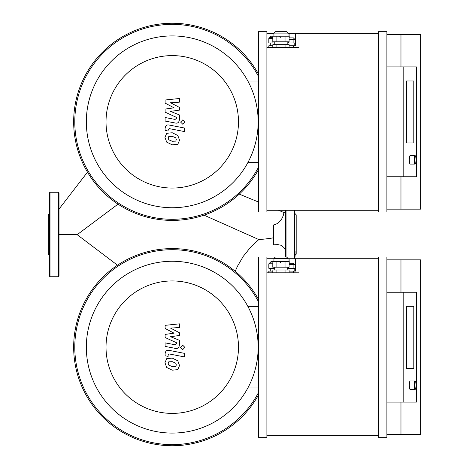 <?xml version="1.0" encoding="UTF-8"?>
<svg xmlns="http://www.w3.org/2000/svg" width="469" height="469" viewBox="0 0 469 469"><rect width="100%" height="100%" fill="white"/><g stroke="black" fill="none" stroke-linecap="round" stroke-linejoin="round"><path stroke-width="0.7" d="M247.849 162.637L258.442 162.637M258.442 81.02L247.849 81.02M258.442 73.973A98.59 98.59 0 0 0 73.662 121.829A98.59 98.59 0 0 0 258.442 169.684M258.442 76.341A97.458 97.458 0 0 0 74.788 121.829A97.458 97.458 0 0 0 258.442 167.316M86.337 121.829A85.915 85.915 0 0 0 215.207 196.23A85.915 85.915 0 0 0 215.207 47.428A85.915 85.915 0 0 0 86.337 121.829M106.023 121.829A66.223 66.223 0 0 0 205.358 179.181A66.223 66.223 0 0 0 205.358 64.476A66.223 66.223 0 0 0 106.023 121.829M165.117 103.116L174.069 107.835L165.117 109.078L165.117 112.185L176.373 117.309L176.373 118.411L175.089 119.425L165.111 117.514L165.111 121.066L175.324 123.025C177.698 123.552 179.052 122.427 179.387 119.642L179.381 114.928L170.564 111.364L179.381 110.151L179.381 107.372L170.564 102.758L179.381 102.172L179.381 98.502L165.117 100.003L165.117 103.116M175.711 141.128L176.338 139.58L175.711 137.816L172.264 136.327L168.787 136.473L168.16 137.992L168.787 139.78L172.264 141.28L175.711 141.128M177.792 135.459L172.264 132.768L166.706 133.302L164.953 137.37L166.706 142.142L172.264 144.833L177.792 144.294L179.545 140.202L177.792 135.459M184.604 128.043L169.198 125.047C166.823 124.508 165.463 125.633 165.117 128.412L165.117 130.435L168.131 131.021L168.131 129.655L169.415 128.647L184.604 131.596L184.604 128.043M180.594 122.069L182.752 124.226L184.909 122.069L182.752 119.912L180.594 122.069M165.117 328.458L174.069 333.178L165.117 334.42L165.117 337.528L176.373 342.651L176.373 343.759L175.089 344.774L165.111 342.857L165.111 346.409L175.324 348.367C177.698 348.895 179.052 347.769 179.387 344.985L179.381 340.271L170.564 336.713L179.381 335.493L179.381 332.714L170.564 328.101L179.381 327.514L179.381 323.845L165.117 325.345L165.117 328.458M175.711 366.471L176.338 364.923L175.711 363.158L172.264 361.669L168.787 361.816L168.16 363.334L168.787 365.122L172.264 366.623L175.711 366.471M177.792 360.802L172.264 358.111L166.706 358.65L164.953 362.713L166.706 367.485L172.264 370.176L177.792 369.636L179.545 365.544L177.792 360.802M184.604 353.386L169.198 350.39C166.823 349.851 165.463 350.976 165.117 353.755L165.117 355.783L168.131 356.364L168.131 354.998L169.415 353.989L184.604 356.944L184.604 353.386M180.594 347.412L182.752 349.569L184.909 347.412L182.752 345.254L180.594 347.412M247.849 387.98L258.442 387.98M258.442 306.363L247.849 306.363M258.442 299.316A98.59 98.59 0 0 0 73.662 347.171A98.59 98.59 0 0 0 258.442 395.027M258.442 301.684A97.458 97.458 0 0 0 74.788 347.171A97.458 97.458 0 0 0 258.442 392.659M86.337 347.171A85.915 85.915 0 0 0 215.207 421.572A85.915 85.915 0 0 0 215.207 272.77A85.915 85.915 0 0 0 86.337 347.171M106.023 347.171A66.223 66.223 0 0 0 205.358 404.524A66.223 66.223 0 0 0 205.358 289.819A66.223 66.223 0 0 0 106.023 347.171M295.06 251.056L295.06 256.408M295.06 255.347L296.185 254.216L296.185 214.784L295.06 213.653M285.486 257.035L285.486 210.276M50.001 276.751L50.001 192.249L58.449 192.249L58.449 276.751L50.001 276.751L49.438 276.188L49.438 256.408M49.438 251.056L49.438 217.944M49.438 255.347L48.307 254.216L48.307 214.784L49.438 213.653M49.438 276.188L49.438 192.812L50.001 192.249M58.449 276.751L59.012 276.188L59.012 192.812L58.449 192.249M87.486 172.17L59.012 209.068L87.486 172.17M59.012 234.43L77.156 234.682L118 204.15M285.486 250.253L284.032 247.609L280.814 245.193L277.584 244.607L273.656 244.865L273.656 224.938C282.502 222.992 284.267 212.422 283.757 212.451L278.498 210.276L283.757 212.451L285.486 212.445M273.656 244.865L273.656 237.754C269.904 238.58 259.978 239.571 258.806 239.559L251.454 236.282M117.479 265.196L77.156 234.682M235.18 271.281L237.566 266.064L243.247 256.379L250.739 247.028L258.806 239.559M406.43 142.957L413.822 142.957L406.43 142.957L406.43 80.985L406.43 142.957M413.822 80.985L413.822 142.957L413.822 80.985L406.43 80.985L413.822 80.985M415.792 156.259L415.258 155.708A4.227 0.791 90 0 0 415.106 155.632A4.227 0.791 90 0 0 414.315 159.853A4.227 0.791 90 0 0 415.106 164.08A4.227 0.791 90 0 0 415.258 164.003L415.792 163.452A3.664 0.686 -90 0 1 414.977 159.853A3.664 0.686 -90 0 1 415.792 156.259A3.664 0.686 -90 0 1 416.349 159.853A3.664 0.686 -90 0 1 415.792 163.452M415.106 155.632L410.129 155.632A4.227 0.791 90 0 0 409.337 159.853A4.227 0.791 90 0 0 410.129 164.08L415.106 164.08M289.109 37.889L293.371 37.889L289.109 37.889M287.175 42.96L295.388 42.96L295.388 39.578L289.109 39.578M293.113 42.96L293.113 39.578M288.558 42.96L288.558 41.829M271.117 36.195L272.847 36.195L271.117 36.195L269.71 37.608L272.847 37.608M272.09 38.452L268.837 38.452L268.837 42.96L272.09 42.96L272.09 38.452L272.847 38.452M274.781 42.96L272.09 42.96M270.273 45.774L270.273 42.96M272.847 45.774L268.837 45.774L268.837 47.463M272.09 45.774L272.09 47.463M293.436 47.463L293.436 45.774L296.039 45.774L296.039 47.463M293.436 45.774L289.109 45.774M289.109 47.463L289.109 44.649L272.847 44.649L272.847 47.463M276.909 47.463L276.909 44.649M285.041 47.463L285.041 44.649M286.612 31.693L275.344 31.693L273.937 33.1L288.019 33.1L286.612 31.693M276.892 41.829L289.109 41.829L289.109 36.195L272.847 36.195L272.847 41.829L276.892 41.829L276.892 36.195M285.023 41.829L285.023 36.195M274.781 44.649L274.781 41.829M288.019 33.381L299.005 33.381L299.005 47.463L266.89 47.463M266.89 33.381L273.937 33.381M378.436 33.381L299.005 33.381M386.89 176.754L416.466 176.754L416.466 66.903L386.89 66.903M403.791 176.754L403.791 66.903M386.89 209.151L420.693 209.151L420.693 34.507L400.972 34.507L400.972 66.903M400.972 34.507L386.89 34.507M400.972 176.754L400.972 209.151M386.89 31.693L378.436 31.693L378.436 211.965L386.89 211.965L386.89 31.693M266.89 31.693L258.442 31.693L258.442 211.965L266.89 211.965L266.89 31.693M266.89 210.276L378.436 210.276M406.43 368.3L413.822 368.3L406.43 368.3L406.43 306.327L406.43 368.3M413.822 306.327L413.822 368.3L413.822 306.327L406.43 306.327L413.822 306.327M415.792 381.602L415.258 381.051A4.227 0.791 90 0 0 415.106 380.975A4.227 0.791 90 0 0 414.315 385.201A4.227 0.791 90 0 0 415.106 389.422A4.227 0.791 90 0 0 415.258 389.346L415.792 388.795A3.664 0.686 -90 0 1 414.977 385.201A3.664 0.686 -90 0 1 415.792 381.602A3.664 0.686 -90 0 1 416.349 385.201A3.664 0.686 -90 0 1 415.792 388.795M415.106 380.975L410.129 380.975A4.227 0.791 90 0 0 409.337 385.201A4.227 0.791 90 0 0 410.129 389.422L415.106 389.422M289.109 263.232L293.371 263.232L289.109 263.232M287.175 268.303L295.388 268.303L295.388 264.921L289.109 264.921M293.113 268.303L293.113 264.921M288.558 268.303L288.558 267.178M271.117 261.544L272.847 261.544L271.117 261.544L269.71 262.951L272.847 262.951M272.09 263.795L268.837 263.795L268.837 268.303L272.09 268.303L272.09 263.795L272.847 263.795M274.781 268.303L272.09 268.303M270.273 271.117L270.273 268.303M272.847 271.117L268.837 271.117L268.837 272.806M272.09 271.117L272.09 272.806M293.436 272.806L293.436 271.117L296.039 271.117L296.039 272.806M293.436 271.117L289.109 271.117M289.109 272.806L289.109 269.992L272.847 269.992L272.847 272.806M276.909 272.806L276.909 269.992M285.041 272.806L285.041 269.992M286.612 257.035L275.344 257.035L273.937 258.442L288.019 258.442L286.612 257.035M276.892 267.178L289.109 267.178L289.109 261.544L272.847 261.544L272.847 267.178L276.892 267.178L276.892 261.544M285.023 267.178L285.023 261.544M274.781 269.992L274.781 267.178M288.019 258.724L299.005 258.724L299.005 272.806L266.89 272.806M266.89 258.724L273.937 258.724M378.436 258.724L299.005 258.724M386.89 402.097L416.466 402.097L416.466 292.246L386.89 292.246M403.791 402.097L403.791 292.246M386.89 434.493L420.693 434.493L420.693 259.849L400.972 259.849L400.972 292.246M400.972 259.849L386.89 259.849M400.972 402.097L400.972 434.493M386.89 257.035L378.436 257.035L378.436 437.307L386.89 437.307L386.89 257.035M266.89 257.035L258.442 257.035L258.442 437.307L266.89 437.307L266.89 257.035M266.89 435.619L378.436 435.619M294.497 258.724L294.497 210.276M286.049 257.035L286.049 210.276M239.284 194.119L258.442 202.004L239.284 194.119M289.109 39.296L294.778 39.296L293.371 37.889M295.511 33.381L295.511 45.774M289.901 33.381L289.901 37.889M289.109 264.639L294.778 264.639L293.371 263.232M295.511 258.724L295.511 271.117M289.901 258.724L289.901 263.232M204.021 215.154L252.451 236.722M280.978 37.608L279.571 36.195M269.71 38.452L269.71 37.608M294.778 45.774L294.778 42.96M288.019 36.195L288.019 33.1M273.937 36.195L273.937 33.1M287.175 44.649L287.175 41.829M280.978 262.951L279.571 261.544M269.71 263.795L269.71 262.951M294.778 271.117L294.778 268.303M288.019 261.544L288.019 258.442M273.937 261.544L273.937 258.442M287.175 269.992L287.175 267.178"/></g></svg>
